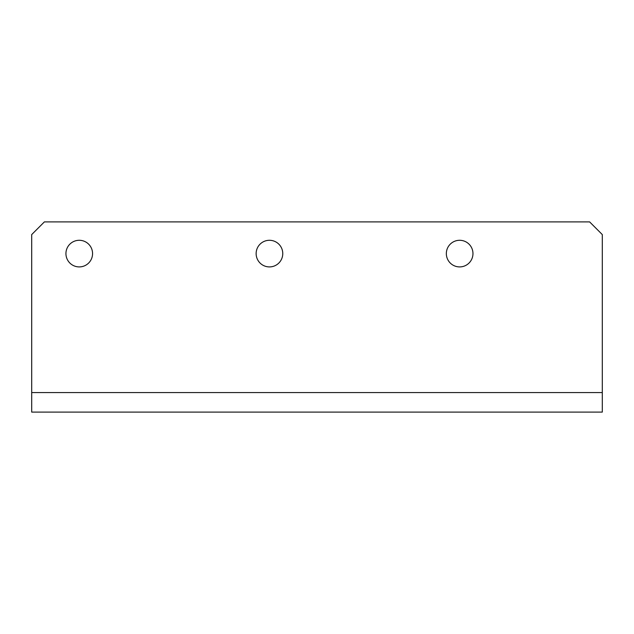 <?xml version="1.0" encoding="UTF-8"?>
<svg xmlns="http://www.w3.org/2000/svg" width="634" height="634" viewBox="0 0 634 634"><rect width="100%" height="100%" fill="white"/><g stroke="black" fill="none" stroke-linecap="round" stroke-linejoin="round"><path stroke-width="0.95" d="M187.664 412.1L161.036 412.1M377.864 412.1L351.236 412.1M568.064 412.1L541.436 412.1M79.25 240.286A13.314 13.314 0 0 0 65.936 253.6A13.314 13.314 0 0 0 79.25 266.914A13.314 13.314 0 0 0 92.564 253.6A13.314 13.314 0 0 0 79.25 240.286M269.45 240.286A13.314 13.314 0 0 0 256.136 253.6A13.314 13.314 0 0 0 269.45 266.914A13.314 13.314 0 0 0 282.764 253.6A13.314 13.314 0 0 0 269.45 240.286M459.65 240.286A13.314 13.314 0 0 0 446.336 253.6A13.314 13.314 0 0 0 459.65 266.914A13.314 13.314 0 0 0 472.964 253.6A13.314 13.314 0 0 0 459.65 240.286M31.7 234.58L31.7 392.573L602.3 392.573L602.3 234.58L589.62 221.9L44.38 221.9L31.7 234.58M602.3 392.573L602.3 412.1L31.7 412.1L31.7 392.573"/></g></svg>
